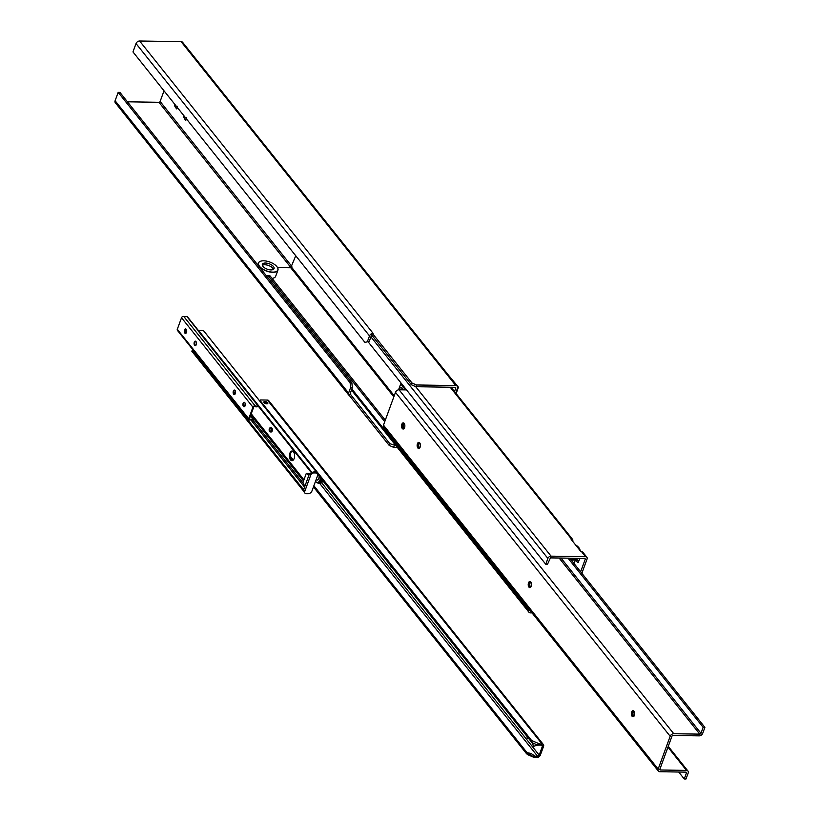 <?xml version="1.0" encoding="UTF-8"?>
<svg xmlns="http://www.w3.org/2000/svg" width="820" height="820" viewBox="0 0 820 820"><rect width="100%" height="100%" fill="white"/><g stroke="black" fill="none" stroke-linecap="round" stroke-linejoin="round"><path stroke-width="1.23" d="M455.725 393.067L457.488 388.239A3.116 2.204 141.4 0 0 457.293 386.251L182.614 42.312A3.116 2.204 141.4 0 0 181.128 41.666L139.615 41A3.116 2.204 141.4 0 0 136.028 43.552L132.963 51.937L364.92 342.37L369.256 341.417L364.92 342.37M367.503 341.386L369.512 335.903L136.028 43.552M115.107 100.737L348.582 393.087L350.591 387.604L352.344 387.624L351.882 382.827L119.925 92.393L118.172 92.363L115.107 100.737A3.116 2.204 141.4 0 0 115.302 102.725L348.777 395.076A3.116 2.204 141.4 0 0 349.545 395.609M352.344 387.624L350.335 393.118A1.035 0.738 141.4 0 0 350.898 393.989L350.14 393.989L349.505 395.722L389.182 445.393L393.631 447.351L397.3 447.412M351.882 382.827L350.119 382.796L118.172 92.363M350.119 382.796L350.591 387.604M164.02 90.815L160.125 101.454L291.848 266.387M415.822 386.702L416.457 384.969L412.009 383.012L411.373 384.744L415.822 386.702L455.182 387.327A1.035 0.738 141.4 0 1 455.735 388.208L454.516 391.55M186.857 119.412A3.874 2.081 90.9 0 1 186.048 119.812L185.802 120.355L185.586 119.751A3.874 2.081 90.9 0 1 184.213 118.039L184.018 117.27A3.874 2.081 90.9 0 1 183.916 115.722M177.704 107.953A3.874 2.081 90.9 0 1 176.884 108.342L176.638 108.896L176.433 108.291A3.874 2.081 90.9 0 1 175.06 106.579L174.865 105.8A3.874 2.081 90.9 0 1 174.752 104.263M447.986 374.596L458.452 387.214L456.125 393.569M457.652 387.194L458.452 387.214M208.065 74.179L193.745 56.262M330.747 227.806L316.438 209.889M176.884 108.342L177.53 107.727M175.06 106.579L177.335 106.282M177.54 106.549L176.433 108.291M175.634 105.36L174.865 105.8M186.048 119.812L186.683 119.197M184.213 118.039L186.488 117.752M186.693 118.008L185.586 119.751M184.787 116.819L184.018 117.27M371.849 335.257A1.035 0.738 141.4 0 0 371.265 335.933L369.256 341.417M291.028 267.709L158.936 102.305L127.438 101.803M158.936 102.305A1.035 0.738 141.4 0 0 160.125 101.454M139.615 41L373.1 333.351A3.116 2.204 141.4 0 0 372.946 333.351M372.3 333.443A3.116 2.204 141.4 0 0 369.512 335.903M373.1 333.351L372.331 333.34L371.706 335.072L411.373 384.744M348.582 393.087A3.116 2.204 141.4 0 0 348.777 395.076M350.909 393.989L350.304 393.241M350.14 393.989L389.818 443.661L389.182 445.393M395.896 445.649L389.818 443.661M457.293 386.251A3.116 2.204 141.4 0 0 455.807 385.595L416.457 384.969M372.331 333.34L412.009 383.012M393.631 447.351L394.266 445.619M277.508 267.545L290.762 267.761L295.743 255.748M368.139 341.837L545.751 564.242L547.514 564.262L550.435 557.887L584.926 558.441L585.306 559.025L580.642 571.776M579.76 558.358L578.459 561.915A1.384 0.738 -89.1 0 1 577.833 562.54A1.384 0.738 -89.1 0 1 577.423 562.305L574.953 559.209M574.072 563.555L575.374 560.029L574.758 559.25M415.678 386.64L551.06 556.155L585.562 556.708A2.768 1.958 141.4 0 1 586.884 557.293A2.768 1.958 141.4 0 1 587.058 559.055L581.851 573.293M586.884 557.293L582.918 552.321A2.768 1.958 141.4 0 0 582.159 551.819L581.513 551.634A1.384 0.635 -159.9 0 1 580.406 550.968L571.243 539.499A1.384 0.635 -159.9 0 1 571.109 539.047A1.384 0.635 -159.9 0 1 571.304 538.853L571.776 538.832A2.768 1.958 -38.6 0 1 572.534 539.334A2.768 1.958 -38.6 0 1 572.708 541.097L572.647 541.261M266.52 275.95A3.464 1.855 90.9 0 1 267.463 275.499A3.464 1.855 90.9 0 1 268.468 276.073L270.221 276.104A3.464 1.855 -89.1 0 0 269.216 275.53L267.463 275.499M385.287 420.188L270.221 276.104M529.228 609.393L528.818 610.531A2.768 1.958 -38.6 0 0 528.992 612.294A2.768 1.958 -38.6 0 0 530.304 612.878L532.036 612.909M545.751 564.242L547.883 558.43A2.768 1.958 141.4 0 1 551.06 556.155M384.744 421.675L268.468 276.073M576.286 558.707L578.582 561.587M575.496 544.828A10.25 4.715 -159.9 0 1 579.227 548.191A10.25 4.715 -159.9 0 1 579.914 550.353M580.006 550.466A10.393 4.776 20.1 0 0 579.309 548.313A10.393 4.776 20.1 0 0 579.268 548.252M576.87 558.317A10.393 4.776 -159.9 0 1 575.363 559.086A10.393 4.776 -159.9 0 1 572.452 559.435A10.393 4.776 -159.9 0 1 570.679 559.301M570.72 559.363A10.25 4.715 20.1 0 0 575.22 559.127A10.25 4.715 20.1 0 0 575.291 559.107M578.93 549.133A8.999 4.141 20.1 0 0 575.537 544.87M260.739 261.18A10.393 4.776 20.1 0 0 260.668 261.201A10.393 4.776 20.1 0 0 258.413 263.005A10.393 4.776 20.1 0 0 262.349 269.011A10.393 4.776 20.1 0 0 272.742 272.312A10.393 4.776 20.1 0 0 277.929 270.149L275.684 276.268A10.393 4.776 -159.9 0 1 273.419 278.082A10.393 4.776 -159.9 0 1 272.025 278.369A10.25 4.715 20.1 0 0 273.285 278.123A10.25 4.715 20.1 0 0 273.347 278.103M277.929 270.149A10.393 4.776 20.1 0 0 277.365 267.31A10.393 4.776 20.1 0 0 277.324 267.248M263.691 260.811A10.25 4.715 -159.9 0 1 277.283 267.187A10.25 4.715 -159.9 0 1 273.214 272.117A10.25 4.715 -159.9 0 1 260.739 267.556A10.25 4.715 -159.9 0 1 260.811 261.16A10.25 4.715 -159.9 0 1 263.691 260.811M270.959 269.903A6.232 2.87 -159.9 0 1 264.716 267.925A6.232 2.87 -159.9 0 1 262.359 264.327A6.232 2.87 -159.9 0 1 269.196 263.773A6.232 2.87 -159.9 0 1 274.064 268.611A6.232 2.87 -159.9 0 1 270.959 269.903M262.349 265.301A6.232 2.87 -159.9 0 1 268.56 265.506A6.232 2.87 -159.9 0 1 273.439 269.36M399.35 389.787A2.942 1.578 90.9 0 1 400.898 387.655A2.942 1.578 90.9 0 1 401.749 388.137A2.942 1.578 90.9 0 1 402.384 389.838M401.164 387.696A2.942 1.578 90.9 0 1 401.431 387.665A2.942 1.578 90.9 0 1 402.282 388.147A2.942 1.578 90.9 0 1 402.917 389.848M404.762 389.879L404.998 389.233L400.724 383.883L398.551 389.828M400.724 383.883L401.728 383.904M404.998 389.233L406.002 389.254M571.253 560.029L575.374 560.029M571.274 559.957L570.812 559.373M404.352 428.132A2.183 1.168 90.9 0 1 404.25 428.142A2.183 1.168 90.9 0 1 403.122 425.939A2.183 1.168 90.9 0 1 404.321 423.776A2.183 1.168 90.9 0 1 404.424 423.786M404.352 423.653A2.316 1.24 -89.1 0 0 402.928 425.939A2.316 1.24 -89.1 0 0 404.28 428.265M403.799 423.038A3.024 1.619 -89.1 0 0 402.835 424.288A3.024 1.619 -89.1 0 0 403.707 428.87M531.011 586.72A2.183 1.168 90.9 0 1 530.909 586.73A2.183 1.168 90.9 0 1 529.781 584.537A2.183 1.168 90.9 0 1 530.981 582.374A2.183 1.168 90.9 0 1 531.083 582.384M531.011 582.251A2.316 1.24 -89.1 0 0 529.587 584.527A2.316 1.24 -89.1 0 0 530.94 586.853M530.458 581.626A3.024 1.619 -89.1 0 0 529.495 582.887A3.024 1.619 -89.1 0 0 530.366 587.458M419.922 447.617A2.183 1.168 90.9 0 1 419.819 447.628A2.183 1.168 90.9 0 1 418.682 445.434A2.183 1.168 90.9 0 1 419.881 443.271A2.183 1.168 90.9 0 1 419.983 443.282M419.912 443.148A2.316 1.24 -89.1 0 0 418.487 445.424A2.316 1.24 -89.1 0 0 419.84 447.751M419.358 442.523A3.024 1.619 -89.1 0 0 418.405 443.784A3.024 1.619 -89.1 0 0 419.266 448.355M634.168 715.891A2.183 1.168 90.9 0 1 634.065 715.901A2.183 1.168 90.9 0 1 632.938 713.697A2.183 1.168 90.9 0 1 634.137 711.545A2.183 1.168 90.9 0 1 634.239 711.555M634.168 711.422A2.316 1.24 -89.1 0 0 632.743 713.697A2.316 1.24 -89.1 0 0 634.096 716.024M633.614 710.796A3.024 1.619 -89.1 0 0 632.661 712.047A3.024 1.619 -89.1 0 0 633.522 716.629M704.893 727.36L703.14 727.33L700.967 733.285A1.035 0.738 141.4 0 1 699.768 734.136L673.753 733.726A3.116 2.204 141.4 0 0 670.165 736.278L658.163 769.088A3.116 2.204 141.4 0 0 658.357 771.077A3.116 2.204 141.4 0 0 659.844 771.722L685.858 772.143A1.035 0.738 141.4 0 1 686.422 773.024L684.249 778.969L686.002 779L688.175 773.055A3.116 2.204 141.4 0 0 687.98 771.066A3.116 2.204 141.4 0 0 686.494 770.41L660.479 769.99A1.035 0.738 141.4 0 1 659.915 769.119L671.918 736.309A1.035 0.738 141.4 0 1 673.117 735.458L699.132 735.868A3.116 2.204 141.4 0 0 702.719 733.316L704.893 727.36L569.797 558.205M406.525 389.9L399.063 389.787A3.116 2.204 141.4 0 0 395.486 392.339L383.473 425.149A3.116 2.204 141.4 0 0 383.678 427.138L658.357 771.077M530.817 581.964A3.085 1.65 90.9 0 1 531.442 585.439A3.085 1.65 90.9 0 1 529.822 587.622A3.085 1.65 90.9 0 1 528.223 584.506A3.085 1.65 90.9 0 1 529.925 581.452A3.085 1.65 90.9 0 1 530.817 581.964M633.973 711.135A3.085 1.65 90.9 0 1 634.608 714.599A3.085 1.65 90.9 0 1 632.989 716.782A3.085 1.65 90.9 0 1 631.38 713.677A3.085 1.65 90.9 0 1 633.081 710.622A3.085 1.65 90.9 0 1 633.973 711.135M419.717 442.861A3.085 1.65 90.9 0 1 420.352 446.336A3.085 1.65 90.9 0 1 418.733 448.509A3.085 1.65 90.9 0 1 417.134 445.404A3.085 1.65 90.9 0 1 418.825 442.349A3.085 1.65 90.9 0 1 419.717 442.861M404.157 423.376A3.085 1.65 90.9 0 1 404.783 426.841A3.085 1.65 90.9 0 1 403.163 429.024A3.085 1.65 90.9 0 1 401.564 425.918A3.085 1.65 90.9 0 1 403.266 422.864A3.085 1.65 90.9 0 1 404.157 423.376M684.249 778.969L678.704 772.03M703.14 727.33L568.045 558.174M313.465 486.906L526.635 753.836L530.448 754.584L531.032 753.436L527.065 752.678L528.51 753.385L527.926 754.533L526.635 753.836L527.065 752.678L313.886 485.758M293.324 460.01L290.178 456.074M534.65 757.352L537.161 757.393A2.768 1.958 141.4 0 0 540.349 755.128L543.557 746.343A2.768 1.958 141.4 0 0 543.383 744.58A2.768 1.958 141.4 0 0 542.071 743.996L539.55 743.955L539.13 745.114L541.641 745.154A1.384 0.984 -38.6 0 1 542.389 746.323L539.181 755.107A1.384 0.984 -38.6 0 1 537.582 756.245L535.07 756.204L534.65 757.352L532.744 756.655L533.318 755.497L534.035 755.917M259.991 401.328L260.217 400.703A1.384 0.635 -159.9 0 1 260.084 400.242A1.384 0.635 -159.9 0 1 260.78 399.955L267.382 400.058A2.768 1.958 141.4 0 1 268.704 400.642L543.383 744.58M260.217 400.703L531.544 740.429L532.272 743.084L531.124 741.587L531.544 740.429L539.55 743.955L533.574 746.477L537.069 744.847L532.252 742.725L533.553 746.118M267.617 402.702A2.111 0.974 -159.9 0 1 267.822 403.399A2.111 0.974 -159.9 0 1 265.506 403.583A2.111 0.974 -159.9 0 1 263.856 401.954A2.111 0.974 -159.9 0 1 265.526 401.574A2.111 0.974 -159.9 0 1 267.617 402.702M317.576 474.196L531.124 741.587M323.705 481.873A3.29 1.763 90.9 0 1 322.772 481.668M460.43 653.079A3.29 1.763 90.9 0 1 458.493 650.649M528.797 738.687A3.29 1.763 90.9 0 1 526.86 736.257M392.073 567.481A3.29 1.763 90.9 0 1 390.125 565.052M539.13 745.114L537.09 745.206M531.032 753.436L535.07 756.204L533.174 755.364M527.27 754.451L533.482 757.188L530.448 754.584M290.444 458.083L292.463 460.625M267.156 403.819A2.111 0.974 20.1 0 0 264.091 402.692M532.272 743.084L533.574 746.477M265.219 403.471A2.081 0.953 -159.9 0 1 265.793 403.686M269.544 431.463A2.081 1.117 -89.1 0 0 270.241 431.935A2.081 1.117 -89.1 0 0 271.379 429.875A2.081 1.117 -89.1 0 0 270.303 427.784A2.081 1.117 -89.1 0 0 269.226 429.147A2.081 1.117 -89.1 0 0 269.544 431.463M270.303 427.784L271.307 427.794A2.081 1.117 90.9 0 1 272.383 429.895A2.081 1.117 90.9 0 1 271.236 431.955L270.241 431.935M269.667 431.197A1.732 0.933 -89.1 0 0 270.579 431.474A1.732 0.933 -89.1 0 0 271.194 429.875A1.732 0.933 -89.1 0 0 270.631 428.255A1.732 0.933 -89.1 0 0 269.483 428.973A1.732 0.933 -89.1 0 0 269.667 431.197M270.764 428.368A1.527 0.82 -89.1 0 0 269.831 429.188A1.527 0.82 -89.1 0 0 270.026 431.043A1.527 0.82 -89.1 0 0 270.713 431.361M319.093 483.195A6.55 3.505 -89.1 0 0 319.39 483.216A6.55 3.505 -89.1 0 0 322.393 480.233M318.293 483.134A6.55 3.505 -89.1 0 0 318.806 483.205A6.55 3.505 -89.1 0 0 321.973 479.71A6.478 3.475 -89.1 0 1 318.806 483.144L317.924 483.123A6.478 3.475 -89.1 0 0 321.276 478.829M310.155 474.257L309.263 474.237L310.698 475.19L304.773 491.364L304.169 490.596A2.768 1.958 141.4 0 0 304.343 492.369A2.768 1.958 141.4 0 0 304.712 492.697M304.169 490.596L303.769 489.253L309.263 474.237M313.271 472.156L315.023 472.176L315.628 472.945L313.875 472.914L313.271 472.156A2.768 1.958 -38.6 0 0 312.963 472.166A2.768 1.958 141.4 0 0 310.083 474.431M310.708 473.396L306.321 473.324A8.999 4.817 90.9 0 1 308.73 475.682M305.019 485.829A8.999 4.817 90.9 0 1 302.939 482.57L306.321 473.324M315.628 472.945A3.464 2.45 -38.6 0 1 317.279 473.673A3.464 2.45 -38.6 0 1 317.504 475.877L312 490.893A3.464 2.45 -38.6 0 1 308.023 493.742L306.27 493.712A2.768 1.958 -38.6 0 1 304.948 493.127A2.768 1.958 -38.6 0 1 304.773 491.364M310.698 475.19A2.768 1.958 -38.6 0 1 313.875 472.914M315.023 472.176A3.464 2.45 -38.6 0 1 316.674 472.904A3.464 2.45 -38.6 0 1 316.92 473.335M312.963 472.166A5.617 3.977 -38.6 0 1 316.766 472.474A1.384 0.984 -38.6 0 1 317.073 473.283L317.053 473.386M293.509 451.82A4.848 2.593 90.9 0 1 294.493 457.283A4.848 2.593 90.9 0 1 291.951 460.707A4.848 2.593 90.9 0 1 289.429 455.817A4.848 2.593 90.9 0 1 292.104 451.01A4.848 2.593 90.9 0 1 293.509 451.82M292.473 451.072A4.848 2.593 -89.1 0 0 290.178 455.828A4.848 2.593 -89.1 0 0 292.32 460.666M191.747 351.083L304.046 491.703L191.777 351.124L192.403 350.499A4.725 3.352 141.4 0 0 193.981 351.103M199.25 331.782L199.086 331.147A5.617 3.977 -38.6 0 1 203.842 331.075A1.384 0.984 -38.6 0 1 204.108 331.413M234.735 390.176A2.255 1.209 -89.1 0 0 233.864 392.308A2.255 1.209 -89.1 0 0 234.674 394.471M235.33 393.559A2.255 1.209 90.9 0 1 234.305 394.563A2.255 1.209 90.9 0 1 233.136 392.298A2.255 1.209 90.9 0 1 234.376 390.064A2.255 1.209 90.9 0 1 235.422 391.263A2.255 1.209 90.9 0 1 235.33 393.559M195.672 341.263A2.255 1.209 -89.1 0 0 194.791 343.395A2.255 1.209 -89.1 0 0 195.601 345.558M196.267 344.646A2.255 1.209 90.9 0 1 195.242 345.651A2.255 1.209 90.9 0 1 194.073 343.385A2.255 1.209 90.9 0 1 195.314 341.151A2.255 1.209 90.9 0 1 196.349 342.34A2.255 1.209 90.9 0 1 196.267 344.646M185.914 329.015A2.255 1.209 -89.1 0 0 185.033 331.147A2.255 1.209 -89.1 0 0 185.843 333.309M186.509 332.397A2.255 1.209 90.9 0 1 185.474 333.412A2.255 1.209 90.9 0 1 184.305 331.136A2.255 1.209 90.9 0 1 185.546 328.902A2.255 1.209 90.9 0 1 186.591 330.101A2.255 1.209 90.9 0 1 186.509 332.397M244.514 402.394A2.255 1.209 -89.1 0 0 243.632 404.526A2.255 1.209 -89.1 0 0 244.442 406.679M245.108 405.777A2.255 1.209 90.9 0 1 244.073 406.781A2.255 1.209 90.9 0 1 242.904 404.516A2.255 1.209 90.9 0 1 244.145 402.282A2.255 1.209 90.9 0 1 245.19 403.471A2.255 1.209 90.9 0 1 245.108 405.777M258.454 406.402L258.208 406.546A6.498 4.602 -38.6 0 1 254.702 406.587A0.748 0.533 141.4 0 0 253.667 407.171L249.434 418.743A0.748 0.533 141.4 0 0 250.028 419.358A6.498 4.602 -38.6 0 1 253.452 419.512L252.878 420.25A4.807 3.403 141.4 0 0 250.018 420.035A1.609 1.138 -38.6 0 1 248.706 418.733L252.939 407.161A1.609 1.138 -38.6 0 1 255.194 405.91A4.807 3.403 141.4 0 0 258.013 405.859M248.808 419.758L177.386 330.337A1.609 1.138 -38.6 0 1 177.294 329.302L181.527 317.74A1.609 1.138 -38.6 0 1 183.772 316.489A4.807 3.403 141.4 0 0 186.755 316.377L187.144 316.858M455.735 388.208L455.028 387.327M174.721 106.036L176.197 106.067M183.885 117.506L185.351 117.526M455.807 385.595L181.128 41.666M291.551 267.187L394.235 395.763M585.306 559.025L584.834 558.441M581.513 551.634L585.562 556.708M450.231 387.255L571.304 538.853M370.927 336.866L547.883 558.43M528.818 610.531L351.862 388.957M290.762 267.761L393.836 396.829M571.776 538.832L571.438 539.745M578.233 562.325L577.423 562.305M659.874 769.242L660.479 769.99M686.494 770.41L667.941 747.174M670.165 736.278L395.486 392.339M399.063 389.787L673.753 733.726M686.422 773.024L685.715 772.143M383.473 425.149L658.163 769.088M699.768 734.136L559.127 558.03M561.024 558.061L700.967 733.285M527.065 752.678L528.664 753.385M319.534 483.216L537.582 756.245M542.071 743.996L267.382 400.058M527.926 754.533L532.744 756.655M541.456 745.144L542.389 746.323M321.665 482.754L539.181 755.107M319.974 483.134A6.478 3.475 -89.1 0 0 320.261 483.164A6.478 3.475 -89.1 0 0 322.947 480.93M315.526 481.268A5.781 3.095 -89.1 0 0 320.466 477.824M316.879 479.925A3.423 1.835 -89.1 0 0 319.277 476.338M316.028 479.905L317.279 479.925A3.29 1.763 -89.1 0 0 319.072 476.071M192.403 350.499L304.21 490.493M250.879 419.881L304.558 487.101M252.919 420.26L303.195 483.216M250.807 414.981L303.523 480.981M233.874 392.062L235.248 393.774M243.642 404.291L245.006 406.002M251.238 413.803L303.954 479.803M199.086 331.147L311.948 472.463M203.842 331.075L316.766 472.474M181.527 317.74L252.939 407.161M177.294 329.302L248.706 418.733M183.772 316.489L255.194 405.91M186.755 316.377L198.799 331.454M249.464 418.651L250.028 419.358M250.5 415.822L253.452 419.512M528.992 612.294L351.472 390.023M451.092 387.265L572.534 539.334M258.413 263.005L257.716 264.921M400.898 387.655L401.431 387.665M668.249 746.354L687.98 771.066M260.084 400.242L259.786 401.072M319.892 483.154L321.542 482.826L323.111 481.135M319.39 483.216L318.806 483.205M315.444 481.514L317.924 483.123M317.279 473.673L316.674 472.904M304.948 493.127L304.343 492.369M198.819 331.741L311.436 472.75M203.995 331.218L316.93 472.617M187.165 316.448L198.973 331.229M250.51 415.791L253.544 419.584"/></g></svg>
